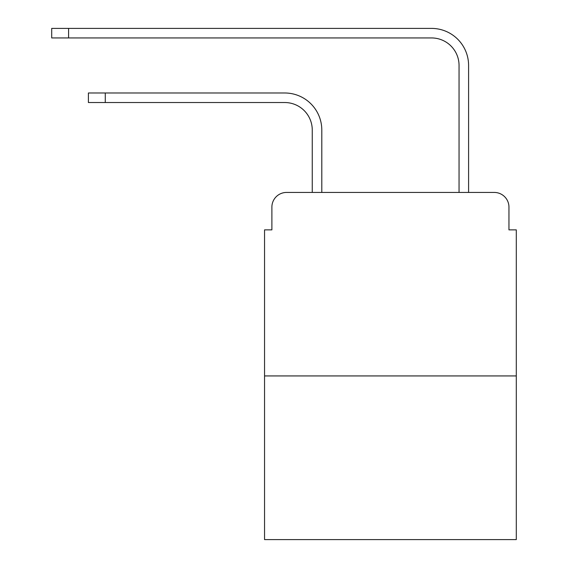 <?xml version="1.0" encoding="UTF-8"?>
<svg xmlns="http://www.w3.org/2000/svg" width="568" height="568" viewBox="0 0 568 568"><rect width="100%" height="100%" fill="white"/><g stroke="black" fill="none" stroke-linecap="round" stroke-linejoin="round"><path stroke-width="0.85" d="M271.887 207.121L271.887 229.87L271.887 207.121A14.676 14.676 0 0 1 286.57 192.438L312.258 192.438L312.258 130.051A27.527 27.527 0 0 0 284.731 102.531A27.527 27.527 0 0 1 312.258 130.051A27.527 27.527 0 0 0 284.731 102.531A27.527 27.527 0 0 1 312.258 130.051A27.527 27.527 0 0 0 284.731 102.531A27.527 27.527 0 0 1 312.258 130.051A27.527 27.527 0 0 0 284.731 102.531A27.527 27.527 0 0 1 312.258 130.051A27.527 27.527 0 0 0 284.731 102.531A27.527 27.527 0 0 1 312.258 130.051A27.527 27.527 0 0 0 284.731 102.531A27.527 27.527 0 0 1 312.258 130.051A27.527 27.527 0 0 0 284.731 102.531A27.527 27.527 0 0 1 312.258 130.051A27.527 27.527 0 0 0 284.731 102.531A27.527 27.527 0 0 1 312.258 130.051A27.527 27.527 0 0 0 284.731 102.531L88.402 102.531L88.402 92.989L105.279 92.989L105.279 102.531M516.298 375.931L264.553 375.931L264.553 539.6L516.298 539.6L516.298 229.87L508.956 229.87L508.956 207.121A14.676 14.676 0 0 0 494.281 192.438L286.57 192.438M264.553 375.931L264.553 229.87L271.887 229.87M105.279 92.989L284.731 92.989A37.062 37.062 0 0 1 321.8 130.051L321.8 192.438L321.8 130.051L321.8 192.438L321.8 130.051L321.8 192.438L321.8 130.051L321.8 192.438L321.8 130.051L321.8 192.438L321.8 130.051L321.8 192.438L321.8 130.051L321.8 192.438L321.8 130.051L321.8 192.438L321.8 130.051L321.8 192.438L333.175 192.438M447.669 192.438L459.05 192.438L459.05 65.462A27.527 27.527 0 0 0 431.524 37.942A27.527 27.527 0 0 1 459.05 65.462A27.527 27.527 0 0 0 431.524 37.942A27.527 27.527 0 0 1 459.05 65.462A27.527 27.527 0 0 0 431.524 37.942A27.527 27.527 0 0 1 459.05 65.462A27.527 27.527 0 0 0 431.524 37.942A27.527 27.527 0 0 1 459.05 65.462A27.527 27.527 0 0 0 431.524 37.942A27.527 27.527 0 0 1 459.05 65.462A27.527 27.527 0 0 0 431.524 37.942A27.527 27.527 0 0 1 459.05 65.462A27.527 27.527 0 0 0 431.524 37.942A27.527 27.527 0 0 1 459.05 65.462A27.527 27.527 0 0 0 431.524 37.942A27.527 27.527 0 0 1 459.05 65.462A27.527 27.527 0 0 0 431.524 37.942L51.702 37.942L51.702 28.4L68.586 28.4L68.586 37.942M68.586 28.4L431.524 28.4A37.062 37.062 0 0 1 468.593 65.462L468.593 192.438L468.593 65.462L468.593 192.438L468.593 65.462L468.593 192.438L468.593 65.462L468.593 192.438L468.593 65.462L468.593 192.438L468.593 65.462L468.593 192.438L468.593 65.462L468.593 192.438L468.593 65.462L468.593 192.438L468.593 65.462L468.593 192.438L494.281 192.438M508.956 229.87L508.956 207.121"/></g></svg>

